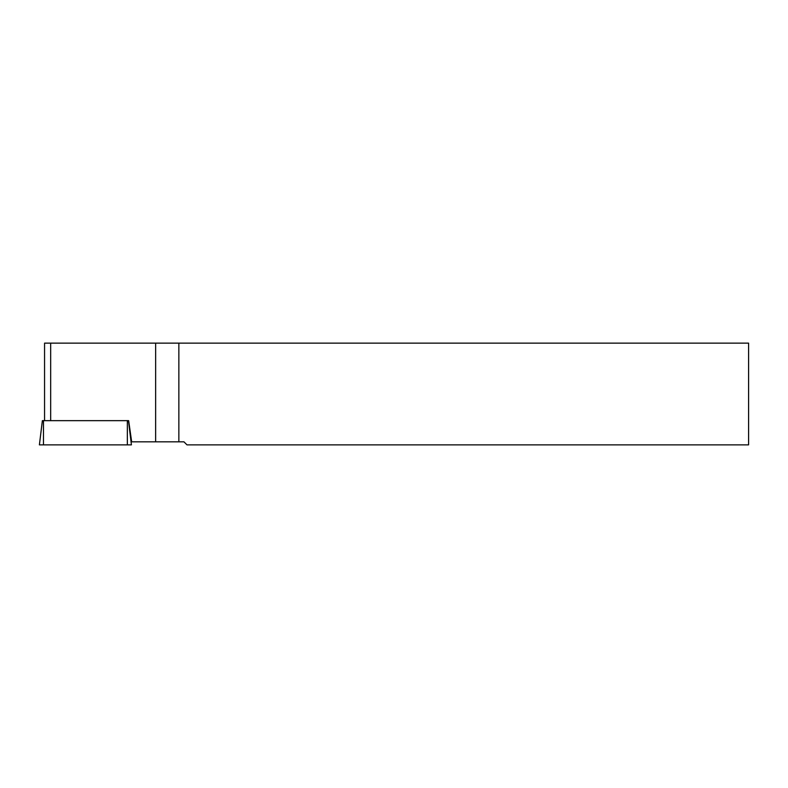 <?xml version="1.0" encoding="UTF-8"?>
<svg xmlns="http://www.w3.org/2000/svg" width="788" height="788" viewBox="0 0 788 788"><rect width="100%" height="100%" fill="white"/><g stroke="black" fill="none" stroke-linecap="round" stroke-linejoin="round"><path stroke-width="1.18" d="M44.561 343.135L44.561 420.654L44.561 343.135L748.6 343.135L748.6 444.865L186.992 444.865L183.939 441.822L155.64 441.822L155.64 343.135L155.62 441.822L131.044 441.822M178.856 343.135L178.856 441.822M128.661 420.654L131.665 441.822M42.375 420.654L39.4 444.865L131.419 444.865L128.444 420.654L42.522 420.654M50.668 343.135L50.668 420.654M43.468 444.865L43.468 420.654M127.351 444.865L127.351 420.654"/></g></svg>
